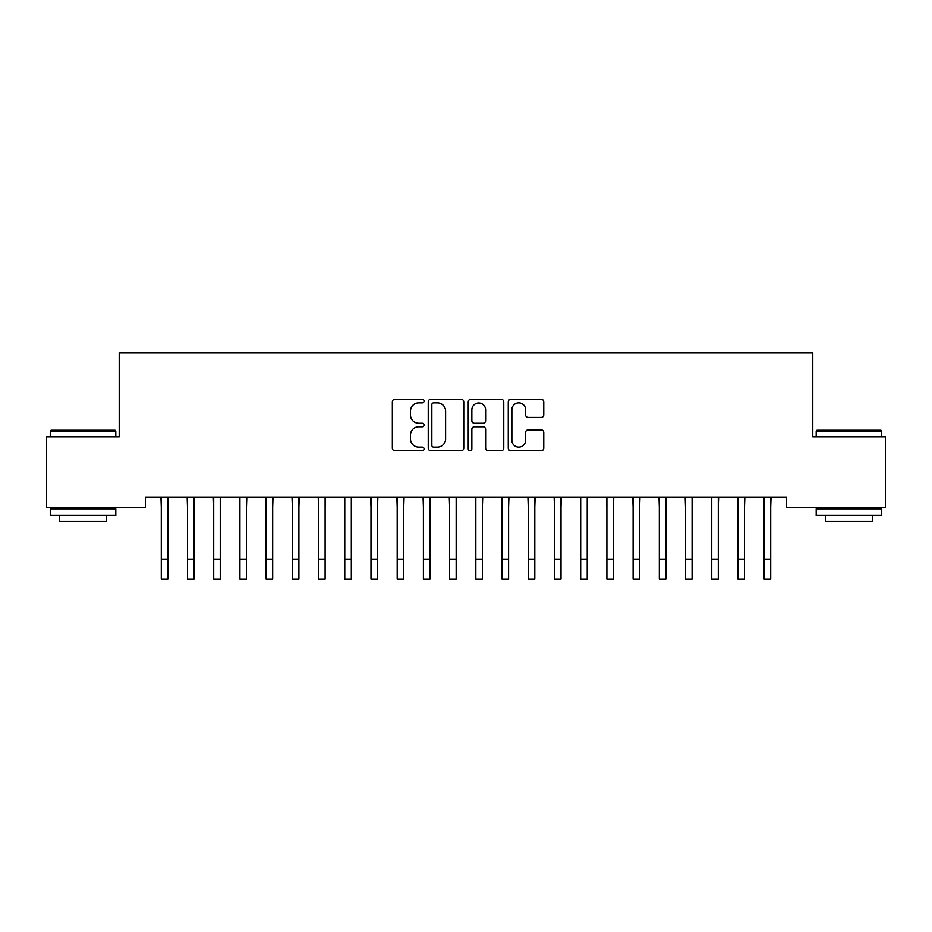 <?xml version="1.0" encoding="UTF-8"?>
<svg xmlns="http://www.w3.org/2000/svg" width="932" height="932" viewBox="0 0 932 932"><rect width="100%" height="100%" fill="white"/><g stroke="black" fill="none" stroke-linecap="round" stroke-linejoin="round"><path stroke-width="1.4" d="M424.06 401.086A1.806 1.806 0 0 0 422.266 399.292L394.923 399.292A2.575 2.575 0 0 0 392.349 401.855L392.349 448.175A2.575 2.575 0 0 0 394.923 450.75L422.266 450.75A1.806 1.806 0 0 0 424.06 448.944A1.806 1.806 0 0 0 422.266 447.139L418.724 447.139A8.237 8.237 0 0 1 410.488 438.914L410.488 435.046A8.237 8.237 0 0 1 418.724 426.821L422.266 426.821A1.806 1.806 0 0 0 424.06 425.015A1.806 1.806 0 0 0 422.266 423.221L418.724 423.221A8.237 8.237 0 0 1 410.488 414.985L410.488 411.128A8.237 8.237 0 0 1 418.724 402.892L422.266 402.892A1.806 1.806 0 0 0 424.06 401.086M541.189 417.431A2.575 2.575 0 0 0 543.764 414.857L543.764 401.855A2.575 2.575 0 0 0 541.189 399.292L510.829 399.292A2.575 2.575 0 0 0 508.266 401.855L508.266 448.175A2.575 2.575 0 0 0 510.829 450.75L541.189 450.75A2.575 2.575 0 0 0 543.764 448.175L543.764 432.483A2.575 2.575 0 0 0 541.189 429.908L528.199 429.908A2.575 2.575 0 0 0 525.625 432.483L525.625 440.265A6.885 6.885 0 0 1 518.74 447.139A6.885 6.885 0 0 1 511.866 440.265L511.866 409.777A6.885 6.885 0 0 1 518.74 402.892A6.885 6.885 0 0 1 525.625 409.777L525.625 414.857A2.575 2.575 0 0 0 528.199 417.431L541.189 417.431M786.573 497.106L145.415 497.106L145.415 507.591L46.6 507.591L46.6 436.817L119.203 436.817L119.203 352.937L812.786 352.937L812.786 436.817L885.4 436.817L885.4 507.591L786.573 507.591L786.573 497.106M463.752 401.855A2.575 2.575 0 0 0 461.177 399.292L430.817 399.292A2.575 2.575 0 0 0 428.242 401.855L428.242 448.175A2.575 2.575 0 0 0 430.817 450.75L461.177 450.75A2.575 2.575 0 0 0 463.752 448.175L463.752 401.855M470.823 399.292L501.183 399.292A2.575 2.575 0 0 1 503.758 401.855L503.758 448.175A2.575 2.575 0 0 1 501.183 450.75L488.193 450.75A2.575 2.575 0 0 1 485.619 448.175L485.619 429.396A2.575 2.575 0 0 0 483.044 426.821L474.423 426.821A2.575 2.575 0 0 0 471.848 429.396L471.848 448.944A1.806 1.806 0 0 1 470.054 450.75A1.806 1.806 0 0 1 468.248 448.944L468.248 401.855A2.575 2.575 0 0 1 470.823 399.292M433.648 402.892A1.806 1.806 0 0 0 431.842 404.686L431.842 445.345A1.806 1.806 0 0 0 433.648 447.139L437.376 447.139A8.237 8.237 0 0 0 445.613 438.914L445.613 411.128A8.237 8.237 0 0 0 437.376 402.892L433.648 402.892M485.619 409.905A6.885 6.885 0 0 0 478.733 403.02A6.885 6.885 0 0 0 471.848 409.905L471.848 420.647A2.575 2.575 0 0 0 474.423 423.221L483.044 423.221A2.575 2.575 0 0 0 485.619 420.647L485.619 409.905M167.83 506.985L168.168 497.106M161.283 506.985L160.945 497.106M161.283 559.41L167.83 559.41L167.83 579.063L161.283 579.063L161.283 497.921M167.83 559.41L167.83 497.921M194.042 506.985L194.38 497.106M187.495 506.985L187.157 497.106M220.255 506.985L220.593 497.106M213.708 506.985L213.37 497.106M187.495 559.41L194.042 559.41L194.042 579.063L187.495 579.063L187.495 497.921M194.042 559.41L194.042 497.921M213.708 559.41L220.255 559.41L220.255 579.063L213.708 579.063L213.708 497.921M220.255 559.41L220.255 497.921M83.03 430.258L115.02 430.258L115.801 431.05L83.03 431.05M115.801 515.454L50.27 515.454L50.27 508.895L115.801 508.895L115.801 515.454M106.621 515.454L106.621 521.477L59.45 521.477L59.45 515.454M83.041 431.05L50.27 431.05L50.27 436.817M50.27 431.05L51.05 430.258L83.041 430.258M816.199 431.05L816.98 430.258L880.938 430.258L881.73 431.05L816.199 431.05L816.199 436.817M881.73 515.454L816.199 515.454L816.199 508.895L881.73 508.895L881.73 515.454M872.55 515.454L872.55 521.477L825.368 521.477L825.368 515.454M246.467 506.985L246.805 497.106M239.92 506.985L239.582 497.106M272.68 506.985L273.018 497.106M266.133 506.985L265.795 497.106M239.92 559.41L246.467 559.41L246.467 579.063L239.92 579.063L239.92 497.921M246.467 559.41L246.467 497.921M266.133 559.41L272.68 559.41L272.68 579.063L266.133 579.063L266.133 497.921M272.68 559.41L272.68 497.921M298.892 506.985L299.23 497.106M292.345 506.985L292.007 497.106M292.345 559.41L298.892 559.41L298.892 579.063L292.345 579.063L292.345 497.921M298.892 559.41L298.892 497.921M325.105 506.985L325.443 497.106M318.558 506.985L318.22 497.106M318.558 559.41L325.105 559.41L325.105 579.063L318.558 579.063L318.558 497.921M325.105 559.41L325.105 497.921M351.317 506.985L351.655 497.106M344.77 506.985L344.432 497.106M377.53 506.985L377.868 497.106M370.983 506.985L370.645 497.106M403.742 506.985L404.08 497.106M397.195 506.985L396.857 497.106M429.955 506.985L430.293 497.106M423.408 506.985L423.07 497.106M456.167 506.985L456.505 497.106M449.62 506.985L449.282 497.106M482.38 506.985L482.718 497.106M475.833 506.985L475.495 497.106M508.592 506.985L508.93 497.106M502.045 506.985L501.707 497.106M534.805 506.985L535.143 497.106M528.258 506.985L527.92 497.106M561.017 506.985L561.355 497.106M554.47 506.985L554.132 497.106M587.23 506.985L587.568 497.106M580.683 506.985L580.345 497.106M613.442 506.985L613.78 497.106M606.895 506.985L606.557 497.106M639.655 506.985L639.993 497.106M633.108 506.985L632.77 497.106M665.867 506.985L666.205 497.106M659.32 506.985L658.982 497.106M692.08 506.985L692.418 497.106M685.533 506.985L685.195 497.106M344.77 559.41L351.317 559.41L351.317 579.063L344.77 579.063L344.77 497.921M351.317 559.41L351.317 497.921M370.983 559.41L377.53 559.41L377.53 579.063L370.983 579.063L370.983 497.921M377.53 559.41L377.53 497.921M397.195 559.41L403.742 559.41L403.742 579.063L397.195 579.063L397.195 497.921M403.742 559.41L403.742 497.921M423.408 559.41L429.955 559.41L429.955 579.063L423.408 579.063L423.408 497.921M429.955 559.41L429.955 497.921M449.62 559.41L456.167 559.41L456.167 579.063L449.62 579.063L449.62 497.921M456.167 559.41L456.167 497.921M475.833 559.41L482.38 559.41L482.38 579.063L475.833 579.063L475.833 497.921M482.38 559.41L482.38 497.921M502.045 559.41L508.592 559.41L508.592 579.063L502.045 579.063L502.045 497.921M508.592 559.41L508.592 497.921M528.258 559.41L534.805 559.41L534.805 579.063L528.258 579.063L528.258 497.921M534.805 559.41L534.805 497.921M554.47 559.41L561.017 559.41L561.017 579.063L554.47 579.063L554.47 497.921M561.017 559.41L561.017 497.921M580.683 559.41L587.23 559.41L587.23 579.063L580.683 579.063L580.683 497.921M587.23 559.41L587.23 497.921M606.895 559.41L613.442 559.41L613.442 579.063L606.895 579.063L606.895 497.921M613.442 559.41L613.442 497.921M633.108 559.41L639.655 559.41L639.655 579.063L633.108 579.063L633.108 497.921M639.655 559.41L639.655 497.921M659.32 559.41L665.867 559.41L665.867 579.063L659.32 579.063L659.32 497.921M665.867 559.41L665.867 497.921M685.533 559.41L692.08 559.41L692.08 579.063L685.533 579.063L685.533 497.921M692.08 559.41L692.08 497.921M718.292 506.985L718.63 497.106M711.745 506.985L711.407 497.106M711.745 559.41L718.292 559.41L718.292 579.063L711.745 579.063L711.745 497.921M718.292 559.41L718.292 497.921M744.505 506.985L744.843 497.106M737.958 506.985L737.62 497.106M737.958 559.41L744.505 559.41L744.505 579.063L737.958 579.063L737.958 497.921M744.505 559.41L744.505 497.921M770.717 506.985L771.055 497.106M764.17 506.985L763.832 497.106M764.17 559.41L770.717 559.41L770.717 579.063L764.17 579.063L764.17 497.921M770.717 559.41L770.717 497.921M115.801 436.817L115.801 431.05M100.854 508.895L100.854 507.591M65.217 508.895L65.217 507.591M881.73 436.817L881.73 431.05M866.783 508.895L866.783 507.591M831.134 508.895L831.134 507.591"/></g></svg>
